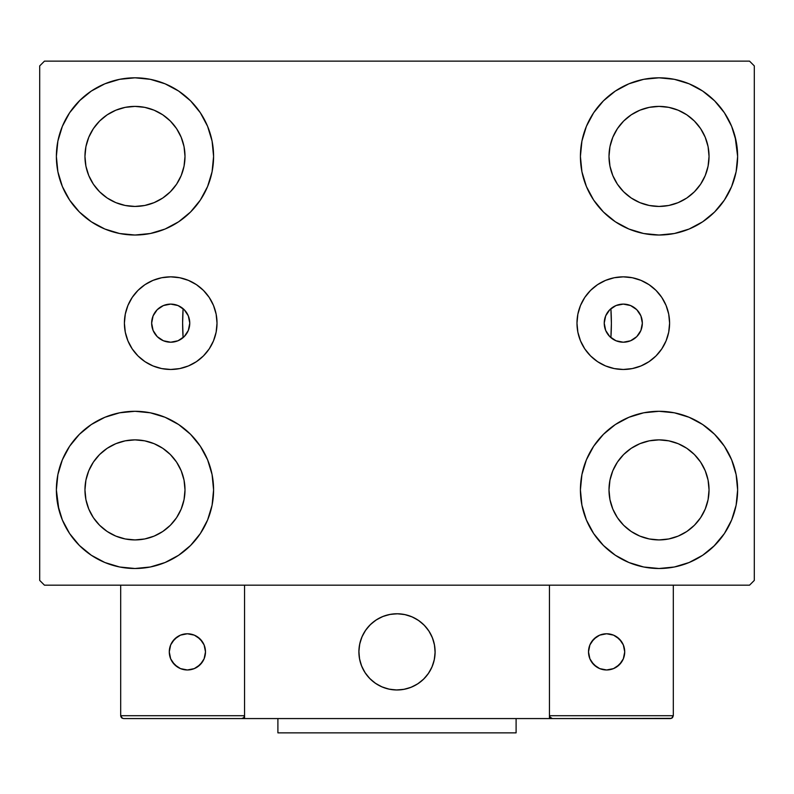 <?xml version="1.0" encoding="UTF-8"?>
<svg xmlns="http://www.w3.org/2000/svg" width="794" height="794" viewBox="0 0 794 794"><rect width="100%" height="100%" fill="white"/><g stroke="black" fill="none" stroke-linecap="round" stroke-linejoin="round"><path stroke-width="1.19" d="M604.234 323.158A19.056 19.056 0 0 1 623.29 304.102A19.056 19.056 0 0 1 642.346 323.158L640.897 330.453L636.768 336.636L630.585 340.765L623.29 342.214L615.995 340.765L609.812 336.636L605.683 330.453L604.234 323.158L605.683 315.863L609.812 309.68L615.995 305.551L623.29 304.102L630.585 305.551L636.768 309.68L640.897 315.863L642.346 323.178A19.056 19.056 0 0 1 623.29 342.214A19.056 19.056 0 0 1 604.234 323.158M151.654 323.158A19.056 19.056 0 0 1 170.71 304.102A19.056 19.056 0 0 1 189.766 323.158L188.317 315.863L184.188 309.68L178.005 305.551L170.71 304.102L163.415 305.551L157.232 309.68L153.103 315.863L151.654 323.158L153.103 330.453L157.232 336.636L163.415 340.765L170.71 342.214L178.005 340.765L184.188 336.636L188.317 330.453L189.766 323.158A19.056 19.056 0 0 1 170.71 342.214A19.056 19.056 0 0 1 151.654 323.158L151.654 323.138M576.98 323.158A46.31 46.31 0 0 1 623.29 276.848A46.31 46.31 0 0 1 669.6 323.158L668.707 332.19L666.067 340.874L661.789 348.884L656.033 355.901L649.016 361.657L641.006 365.935L632.322 368.575L623.29 369.468L614.258 368.575L605.574 365.935L597.564 361.657L590.547 355.901L584.791 348.884L580.513 340.874L577.873 332.19L576.98 323.158L577.873 314.126L580.513 305.442L584.791 297.432L590.547 290.415L597.564 284.659L605.574 280.381L614.258 277.741L623.29 276.848L632.322 277.741L641.006 280.381L649.016 284.659L656.033 290.415L661.789 297.432L666.067 305.442L668.707 314.126L669.6 323.158A46.31 46.31 0 0 1 623.29 369.468A46.31 46.31 0 0 1 576.98 323.158M124.4 323.158A46.31 46.31 0 0 1 170.71 276.848A46.31 46.31 0 0 1 217.02 323.158L216.127 332.19L213.487 340.874L209.209 348.884L203.453 355.901L196.436 361.657L188.426 365.935L179.742 368.575L170.71 369.468L161.678 368.575L152.994 365.935L144.984 361.657L137.967 355.901L132.211 348.884L127.933 340.874L125.293 332.19L124.4 323.158L125.293 314.126L127.933 305.442L132.211 297.432L137.967 290.415L144.984 284.659L152.994 280.381L161.678 277.741L170.71 276.848L179.742 277.741L188.426 280.381L196.436 284.659L203.453 290.415L209.209 297.432L213.487 305.442L216.127 314.126L217.02 323.158A46.31 46.31 0 0 1 170.71 369.468A46.31 46.31 0 0 1 124.4 323.158M58.875 509.589L56.374 489.898A78.606 78.606 0 0 1 134.98 411.292A78.606 78.606 0 0 1 213.586 489.898L212.077 505.232L207.601 519.981L200.336 533.568L190.56 545.478L178.65 555.254L165.063 562.519L150.314 566.995L134.98 568.504L119.646 566.995L104.897 562.519L91.31 555.254L79.4 545.478L69.624 533.568L62.359 519.981L57.883 505.232L56.374 489.898L57.883 474.564L62.359 459.815L69.624 446.228L79.4 434.318L91.31 424.542L104.897 417.277L119.646 412.801L134.98 411.292L150.314 412.801L165.063 417.277L178.65 424.542L190.56 434.318L200.336 446.228L207.601 459.815L212.077 474.564L213.586 489.898A78.606 78.606 0 0 1 134.98 568.504A78.606 78.606 0 0 1 56.374 489.898L57.883 474.564M735.125 136.727L737.626 156.418A78.606 78.606 0 0 1 659.02 235.024A78.606 78.606 0 0 1 580.414 156.418A78.606 78.606 0 0 1 659.02 77.812A78.606 78.606 0 0 1 737.626 156.418L736.117 171.752L731.641 186.501L724.376 200.088L714.6 211.998L702.69 221.774L689.103 229.039L674.354 233.515L659.02 235.024L643.686 233.515L628.937 229.039L615.35 221.774L603.44 211.998L593.664 200.088L586.399 186.501L581.923 171.752L580.414 156.418L581.923 141.084L586.399 126.335L593.664 112.748L603.44 100.838L615.35 91.062L628.937 83.797L643.686 79.321L659.02 77.812L674.354 79.321L689.103 83.797L702.69 91.062L714.6 100.838L724.376 112.748L731.641 126.335L736.117 141.084L737.626 156.418L736.117 171.752M736.117 474.564L737.626 489.898A78.606 78.606 0 0 1 659.02 568.504A78.606 78.606 0 0 1 580.414 489.898A78.606 78.606 0 0 1 659.02 411.292A78.606 78.606 0 0 1 737.626 489.898L736.117 505.232L731.641 519.981L724.376 533.568L714.6 545.478L702.69 555.254L689.103 562.519L674.354 566.995L659.02 568.504L643.686 566.995L628.937 562.519L615.35 555.254L603.44 545.478L593.664 533.568L586.399 519.981L581.923 505.232L580.414 489.898L581.923 474.564L586.399 459.815L593.664 446.228L603.44 434.318L615.35 424.542L628.937 417.277L643.686 412.801L659.02 411.292L674.354 412.801L689.103 417.277L702.69 424.542L714.6 434.318L724.376 446.228L731.641 459.815L736.117 474.564L737.626 489.898L736.117 505.232M57.883 171.752L56.374 156.418A78.606 78.606 0 0 1 134.98 77.812A78.606 78.606 0 0 1 213.586 156.418L212.077 171.752L207.601 186.501L200.336 200.088L190.56 211.998L178.65 221.774L165.063 229.039L150.314 233.515L134.98 235.024L119.646 233.515L104.897 229.039L91.31 221.774L79.4 211.998L69.624 200.088L62.359 186.501L57.883 171.752L56.374 156.418L57.883 141.084L62.359 126.335L69.624 112.748L79.4 100.838L91.31 91.062L104.897 83.797L119.646 79.321L134.98 77.812L150.314 79.321L165.063 83.797L178.65 91.062L190.56 100.838L200.336 112.748L207.601 126.335L212.077 141.084L213.586 156.418A78.606 78.606 0 0 1 134.98 235.024A78.606 78.606 0 0 1 56.374 156.418L57.883 141.084M182.62 323.158A214.38 214.38 0 0 1 183.106 308.687L183.106 308.687A214.38 214.38 0 0 0 183.106 337.629A214.38 214.38 0 0 1 182.62 323.158M611.38 323.158A214.38 214.38 0 0 0 610.894 308.687A214.38 214.38 0 0 1 610.894 337.629L610.894 337.629A214.38 214.38 0 0 0 610.894 308.687L610.388 309.134M93.384 184.208L99.607 191.791L93.384 184.208L88.769 175.563L85.921 166.174L84.958 156.418A50.022 50.022 0 0 1 134.98 106.396A50.022 50.022 0 0 1 185.002 156.418A50.022 50.022 0 0 1 134.98 206.44A50.022 50.022 0 0 1 84.958 156.418L85.921 146.662L88.769 137.273L85.921 146.662M617.424 517.688L623.647 525.271L617.424 517.688L612.809 509.043L609.961 499.654L608.998 489.898A50.022 50.022 0 0 1 659.02 439.876A50.022 50.022 0 0 1 709.042 489.898A50.022 50.022 0 0 1 659.02 539.92A50.022 50.022 0 0 1 608.998 489.898L609.961 480.142L612.809 470.753L609.961 480.142M617.424 184.208L623.647 191.791L617.424 184.208L612.809 175.563L609.961 166.174L608.998 156.418A50.022 50.022 0 0 1 659.02 106.396A50.022 50.022 0 0 1 709.042 156.418A50.022 50.022 0 0 1 659.02 206.44A50.022 50.022 0 0 1 608.998 156.418L609.961 146.662L612.809 137.273L609.961 146.662M93.384 517.688L99.607 525.271L93.384 517.688L88.769 509.043L85.921 499.654L84.958 489.898A50.022 50.022 0 0 1 134.98 439.876A50.022 50.022 0 0 1 185.002 489.898A50.022 50.022 0 0 1 134.98 539.92A50.022 50.022 0 0 1 84.958 489.898L85.921 480.142L88.769 470.753L85.921 480.142M749.536 61.138L44.464 61.138L39.7 65.902L39.7 580.414L44.464 585.178L749.536 585.178L754.3 580.414L754.3 65.902L749.536 61.138L44.464 61.138L39.7 65.902L39.7 580.414L44.464 585.178L749.536 585.178L754.3 580.414L754.3 65.902L749.536 61.138M79.4 434.318L91.31 424.542M190.56 545.478L178.65 555.254L167.971 561.249M603.44 100.838L615.35 91.062L626.029 85.067M714.6 211.998L702.69 221.774M702.69 424.542L714.6 434.318M91.31 221.774L79.4 211.998M183.613 309.134L183.106 308.687L182.62 322.969L183.106 337.629L183.613 337.182M608.79 310.791L607.777 312.092M606.507 314.126L605.832 315.506M604.949 317.987L604.641 319.248M604.641 327.068L604.949 328.329M605.832 330.81L606.507 332.19M607.777 334.224L608.79 335.525M610.388 337.182L610.894 337.629L611.38 323.347L610.894 308.687L611.449 308.231M185.21 335.525L186.223 334.224M187.493 332.19L188.168 330.81M189.051 328.329L189.359 327.068M189.359 319.248L189.051 317.987M188.168 315.506L187.493 314.126M186.223 312.092L185.21 310.791M69.624 112.748L80.224 100.014M178.65 91.062L190.56 100.838M99.607 191.791L107.19 198.014L99.607 191.791M115.835 202.629L125.224 205.477L115.835 202.629L107.19 198.014M162.77 198.014L170.353 191.791L176.576 184.208L170.353 191.791L162.77 198.014L154.125 202.629L144.736 205.477L134.98 206.44L125.224 205.477M181.191 175.563L184.039 166.174L181.191 175.563L176.576 184.208M176.576 128.628L170.353 121.045L162.77 114.822L170.353 121.045L176.576 128.628L181.191 137.273L184.039 146.662L185.002 156.418L184.039 166.174M154.125 110.207L144.736 107.359L154.125 110.207L162.77 114.822M107.19 114.822L99.607 121.045L93.384 128.628L99.607 121.045L107.19 114.822L115.835 110.207L125.224 107.359L134.98 106.396L144.736 107.359M724.376 533.568L713.776 546.302M615.35 555.254L603.44 545.478M623.647 525.271L631.23 531.494L623.647 525.271M639.875 536.109L649.264 538.957L639.875 536.109L631.23 531.494M686.81 531.494L694.393 525.271L700.616 517.688L694.393 525.271L686.81 531.494L678.165 536.109L668.776 538.957L659.02 539.92L649.264 538.957M705.231 509.043L708.079 499.654L705.231 509.043L700.616 517.688M700.616 462.108L694.393 454.525L686.81 448.302L694.393 454.525L700.616 462.108L705.231 470.753L708.079 480.142L709.042 489.898L708.079 499.654M678.165 443.687L668.776 440.839L678.165 443.687L686.81 448.302M631.23 448.302L623.647 454.525L617.424 462.108L623.647 454.525L631.23 448.302L639.875 443.687L649.264 440.839L659.02 439.876L668.776 440.839M724.376 112.748L716.337 102.625M623.647 191.791L631.23 198.014L623.647 191.791M639.875 202.629L649.264 205.477L639.875 202.629L631.23 198.014M686.81 198.014L694.393 191.791L700.616 184.208L694.393 191.791L686.81 198.014L678.165 202.629L668.776 205.477L659.02 206.44L649.264 205.477M705.231 175.563L708.079 166.174L705.231 175.563L700.616 184.208M700.616 128.628L694.393 121.045L686.81 114.822L694.393 121.045L700.616 128.628L705.231 137.273L708.079 146.662L709.042 156.418L708.079 166.174M678.165 110.207L668.776 107.359L678.165 110.207L686.81 114.822M631.23 114.822L623.647 121.045L617.424 128.628L623.647 121.045L631.23 114.822L639.875 110.207L649.264 107.359L659.02 106.396L668.776 107.359M69.624 533.568L77.663 543.692M99.607 525.271L107.19 531.494L99.607 525.271M115.835 536.109L125.224 538.957L115.835 536.109L107.19 531.494M162.77 531.494L170.353 525.271L176.576 517.688L170.353 525.271L162.77 531.494L154.125 536.109L144.736 538.957L134.98 539.92L125.224 538.957M181.191 509.043L184.039 499.654L181.191 509.043L176.576 517.688M176.576 462.108L170.353 454.525L162.77 448.302L170.353 454.525L176.576 462.108L181.191 470.753L184.039 480.142L185.002 489.898L184.039 499.654M154.125 443.687L144.736 440.839L154.125 443.687L162.77 448.302M107.19 448.302L99.607 454.525L93.384 462.108L99.607 454.525L107.19 448.302L115.835 443.687L125.224 440.839L134.98 439.876L144.736 440.839M91.31 91.062L89.186 92.531M79.4 100.838L77.663 102.625M88.769 137.273L93.384 128.628M702.69 555.254L704.814 553.785M714.6 545.478L716.337 543.692M612.809 470.753L617.424 462.108M714.6 100.838L713.776 100.014M586.399 126.335L584.582 131.159M724.376 200.088L725.825 197.835M612.809 137.273L617.424 128.628M69.624 446.228L68.175 448.481M79.4 545.478L80.224 546.302M207.601 519.981L209.418 515.157M88.769 470.753L93.384 462.108M161.678 277.741L170.71 276.848M188.426 280.381L196.436 284.659M179.742 368.575L170.71 369.468M161.678 368.575L159.971 368.198M614.258 368.575L623.29 369.468M632.322 368.575L634.029 368.198M632.322 277.741L623.29 276.848M605.574 280.381L597.564 284.659M584.791 297.432L583.967 298.703M182.551 308.231L183.106 308.687A214.38 214.38 0 0 0 183.106 337.629L182.551 338.085M179.126 340.249L178.332 340.626M173.757 341.966L172.596 342.125M168.665 342.105L167.574 341.956M163.008 340.586L162.115 340.169M158.77 338.006L157.837 337.212M154.741 333.559L154.393 333.004M152.627 329.173L152.259 327.932M152.259 318.384L152.627 317.143M154.393 313.312L154.741 312.757M157.837 309.104L158.77 308.31M162.115 306.147L163.008 305.73M167.574 304.36L168.665 304.211M172.596 304.191L173.757 304.35M178.332 305.69L179.126 306.067M614.874 306.067L615.668 305.69M620.243 304.35L621.404 304.191M625.335 304.211L626.426 304.36M630.992 305.73L631.885 306.147M635.23 308.31L636.163 309.104M639.259 312.757L639.607 313.312M641.373 317.143L641.741 318.384M641.741 327.932L641.373 329.173M639.607 333.004L639.259 333.559M636.163 337.212L635.23 338.006M631.885 340.169L630.992 340.586M626.426 341.956L625.335 342.105M621.404 342.125L620.243 341.966M615.668 340.626L614.874 340.249M611.449 338.085L610.894 337.629A214.38 214.38 0 0 0 610.894 308.687M358.888 651.874A38.112 38.112 0 0 1 397 613.762A38.112 38.112 0 0 1 435.112 651.874L434.378 644.44L432.214 637.284L428.691 630.704L423.946 624.928L418.17 620.183L411.59 616.66L404.434 614.496L397 613.762L389.566 614.496L382.41 616.66L375.83 620.183L370.054 624.928L365.309 630.704L361.786 637.284L359.622 644.44L358.888 651.874L359.622 659.308L361.786 666.464L365.309 673.044L370.054 678.82L375.83 683.565L382.41 687.088L389.566 689.252L397 689.986L404.434 689.252L411.59 687.088L418.17 683.565L423.946 678.82L428.691 673.044L432.214 666.464L434.378 659.308L435.112 651.874A38.112 38.112 0 0 1 397 689.986A38.112 38.112 0 0 1 358.888 651.874M673.312 715.712L549.448 715.712L549.448 585.178L549.448 715.712L673.312 715.712L672.478 717.736L673.312 715.712L673.312 585.178L673.312 715.712L671.545 718.352L549.448 718.57L549.448 585.178L549.448 718.57L244.552 718.57L244.552 585.178L549.448 585.178L244.552 585.178L244.552 718.57L123.546 718.57L241.694 718.57L243.718 717.736L244.552 715.712L120.688 715.712L120.688 585.178L120.688 715.712L121.522 717.736L123.546 718.57L121.522 717.736L122.455 718.352L120.688 715.712L120.906 716.803M549.448 715.712L550.282 717.736L549.666 716.803L552.306 718.57L241.694 718.57L243.718 717.736L241.713 718.57M359.027 655.119L359.523 658.831M360.387 662.464L361.607 666.007M363.156 669.402L365.042 672.637M367.235 675.674L369.706 678.473M378.599 685.252L381.964 686.899M392.782 689.748L396.514 689.986M400.245 689.847L403.957 689.351M407.59 688.487L411.133 687.267M414.537 685.718L417.763 683.832M420.8 681.639L423.599 679.168L420.8 681.639M426.15 676.428L428.413 673.451M430.378 670.275L432.025 666.91M434.874 656.092L435.112 652.36M434.973 648.629L434.477 644.917M433.613 641.284L432.393 637.741M430.844 634.346L428.959 631.111M426.765 628.074L424.294 625.275M415.401 618.496L412.036 616.849M401.218 614L397.486 613.762M393.755 613.901L390.043 614.397M386.41 615.261L382.867 616.481M379.463 618.03L376.237 619.916M373.2 622.109L370.401 624.58M367.85 627.32L365.587 630.297M363.622 633.473L361.975 636.838M359.126 647.656L358.888 651.388M390.529 614.318A38.112 38.112 0 0 1 434.556 645.403A38.112 38.112 0 0 1 403.471 689.43A38.112 38.112 0 0 1 359.444 658.345A38.112 38.112 0 0 1 390.529 614.318L383.323 616.303L376.644 619.648L370.748 624.243L365.865 629.89L362.173 636.391L359.821 643.477L358.898 650.891L359.444 658.345L361.429 665.551L364.774 672.23L369.369 678.126L375.016 683.009L381.517 686.701L388.603 689.053L396.017 689.976L403.471 689.43L410.677 687.445L417.356 684.1L423.252 679.505L428.135 673.858L431.827 667.357L434.179 660.271L435.102 652.857L434.556 645.403L432.571 638.197L429.226 631.518L424.631 625.622L418.984 620.739L412.483 617.047L405.397 614.695L397.983 613.772L390.529 614.318M549.448 585.178L673.312 585.178L549.448 585.178M552.306 718.57L550.282 717.736L552.306 718.57L670.454 718.57L672.478 717.736M550.282 717.736L551.215 718.352M244.334 716.803L244.552 715.712L244.334 716.803L244.552 715.712L120.688 715.712M243.718 717.736L241.694 718.57M624.719 651.874A18.103 18.103 0 0 1 606.616 669.977A18.103 18.103 0 0 1 588.513 651.874A18.103 18.103 0 0 1 606.616 633.771A18.103 18.103 0 0 1 624.719 651.874L623.34 644.946L619.419 639.071L613.544 635.15L606.616 633.771L599.688 635.15L593.813 639.071L589.892 644.946L588.513 651.874L589.892 658.802L593.813 664.677L599.688 668.598L606.616 669.977L613.544 668.598L619.419 664.677L623.34 658.802L624.719 651.874M591.56 661.928L596.562 666.93M616.67 666.93L621.672 661.928M621.672 641.82L616.67 636.818M596.562 636.818L591.56 641.82M187.384 633.771A18.103 18.103 0 0 1 205.487 651.874A18.103 18.103 0 0 1 187.384 669.977A18.103 18.103 0 0 1 169.281 651.874A18.103 18.103 0 0 1 187.384 633.771L180.456 635.15L174.581 639.071L170.66 644.946L169.281 651.874L170.66 658.802L174.581 664.677L180.456 668.598L187.384 669.977L194.312 668.598L200.187 664.677L204.108 658.802L205.487 651.874L204.108 644.946L200.187 639.071L194.312 635.15L187.384 633.771M197.438 666.93L202.44 661.928M202.44 641.82L197.438 636.818M177.33 636.818L172.328 641.82M172.328 661.928L177.33 666.93M516.1 718.57L516.1 732.862L277.9 732.862L277.9 718.57L277.9 732.862L516.1 732.862L516.1 718.57"/></g></svg>
